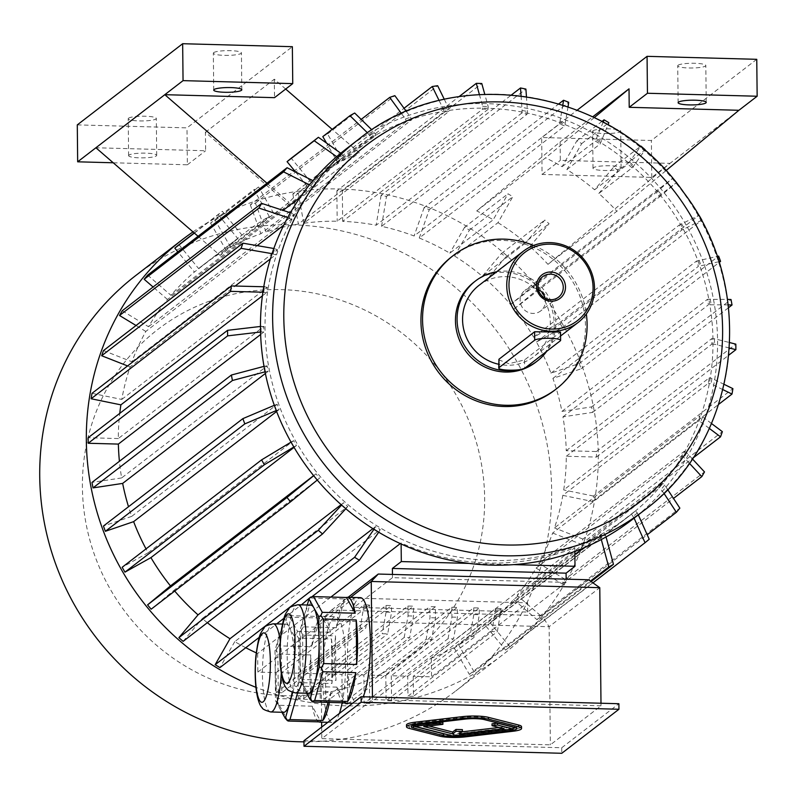 <?xml version="1.0" encoding="UTF-8"?>
<svg xmlns="http://www.w3.org/2000/svg" width="797" height="797" viewBox="0 0 797 797"><rect width="100%" height="100%" fill="white"/><g stroke="black" fill="none" stroke-linecap="round" stroke-linejoin="round"><path stroke-width="0.6" stroke-dasharray="3.98 2.99" d="M515.739 727.661A14.047 2.371 179.4 0 0 516.845 726.725A14.047 2.371 179.4 0 0 514.643 725.479L484.456 717.798A14.047 2.371 179.4 0 0 465.059 717.27L417.678 722.839A14.047 2.371 179.4 0 0 411.182 724.911A14.047 2.371 179.4 0 0 412.298 725.818M446.469 734.356A14.047 2.371 179.4 0 0 462.957 734.356L510.339 728.787A14.047 2.371 179.4 0 0 513.148 728.358M440.811 721.972L439.366 721.604L414.888 724.483L453.124 734.206L513.138 727.153M428.906 725.987L423.934 724.722L442.883 722.5M461.891 731.865L459.032 732.194L462.38 729.624M492.018 723.835L504.093 726.904L499.141 727.482M406.5 724.961A18.73 3.158 179.4 0 0 409.429 726.615L439.615 734.296A18.73 3.158 179.4 0 0 465.478 734.993L512.86 729.424A18.73 3.158 179.4 0 0 521.527 726.675M545.098 298.198A12.951 12.463 -127.6 0 1 532.924 313.43A12.951 12.463 -127.6 0 1 524.884 290.397A12.951 12.463 -127.6 0 1 538.314 289.391M292.738 692.493L294.601 685.978L294.342 660.882A44.104 9.484 91.6 0 1 292.12 692.294M283.602 712.319A44.104 9.484 91.6 0 1 280.424 709.559L281.919 712.279M275.513 700.683L280.424 709.559A44.104 9.484 91.6 0 1 275.254 675.587L275.513 700.683L279.358 705.295L312.265 706.192L320.962 721.933M274.995 650.491L275.254 675.587A44.104 9.484 91.6 0 1 279.637 634.263L274.995 650.491L276.29 649.844L277.864 654.058L310.78 654.945L311.248 699.467A52.911 11.377 91.6 0 1 310.78 654.945M284.27 618.044L279.637 634.263A44.104 9.484 91.6 0 1 285.993 624.151A44.104 9.484 91.6 0 1 289.172 626.92L284.27 618.044L285.934 616.131L286.97 617.097L319.876 617.984L311.647 646.765A52.911 11.377 91.6 0 1 319.876 617.984M286.97 617.097L278.731 645.869L311.647 646.765M278.731 645.869L276.29 649.844M277.864 654.058L278.332 698.571L311.248 699.467M278.332 698.571L276.838 701.998M298.576 638.098L299.044 682.621L331.95 683.507L331.482 638.995L298.576 638.098L296.115 634.571L297.55 631.373L288.853 615.633L321.769 616.529A52.911 11.377 91.6 0 1 322.805 616.34A52.911 11.377 91.6 0 1 330.466 632.27L321.769 616.529M297.55 631.373L330.466 632.27M288.853 615.633L285.934 616.131M294.083 635.787L289.172 626.92A44.104 9.484 91.6 0 1 294.342 660.882L294.083 635.787L296.115 634.571M328.025 702.406L331.084 691.696L298.178 690.8L296.663 686.715L294.601 685.978M296.663 686.715L299.044 682.621M298.178 690.8L297.55 692.982M288.056 721.036L279.358 705.295M318.9 721.873A52.911 11.377 91.6 0 1 312.265 706.192M331.482 638.995A52.911 11.377 91.6 0 1 332.817 660.414A52.911 11.377 91.6 0 1 331.95 683.507M331.084 691.696A52.911 11.377 91.6 0 1 329.36 702.436M307.273 605.013L304.354 615.224A44.104 9.484 91.6 0 1 310.72 605.102M308.319 693.28A44.104 9.484 91.6 0 1 305.141 690.511L306.646 693.231M300.24 681.634L305.141 690.511A44.104 9.484 91.6 0 1 299.981 656.539L300.24 681.634L304.075 686.247L336.992 687.144L345.689 702.884M336.364 627.717L303.458 626.821L311.687 598.049L344.603 598.946L336.364 627.717A52.911 11.377 91.6 0 1 344.603 598.946M310.651 597.092L311.687 598.049M303.458 626.821L301.007 630.806L302.591 635.01L335.497 635.906L335.965 680.419A52.911 11.377 91.6 0 1 335.497 635.906M299.712 631.443L299.981 656.539A44.104 9.484 91.6 0 1 304.354 615.224L299.712 631.443L301.007 630.806M302.591 635.01L303.059 679.522L335.965 680.419M303.059 679.522L301.555 682.949M312.773 701.988L304.075 686.247M343.627 702.824A52.911 11.377 91.6 0 1 336.992 687.144M601.018 705.823L372.478 699.617L321.809 738.64L550.358 744.846L601.018 705.823L600.988 703.233M372.448 697.026L372.478 699.617M350.59 597.381L320.573 620.494L549.123 626.711L550.358 744.846M588.515 579.768L541.91 615.673L549.123 626.711L599.782 587.678M541.91 615.673L331.652 609.954L320.573 620.494L321.639 722.162M321.689 727.063L321.809 738.64M339.383 713.435A52.911 11.377 91.6 0 1 332.728 722.461A52.911 11.377 91.6 0 1 322.795 669.271A52.911 11.377 91.6 0 1 335.597 616.689A52.911 11.377 91.6 0 1 345.609 660.753A52.911 11.377 91.6 0 1 342.162 702.785M363.213 696.777A52.911 11.377 91.6 0 1 357.454 703.422A52.911 11.377 91.6 0 1 347.442 659.348A52.911 11.377 91.6 0 1 360.324 597.64M347.422 674.531L347.731 704.05A260.32 250.417 -127.6 0 1 342.242 703.9L341.933 674.382L325.485 673.933L325.774 702.257L320.294 702.107L319.995 673.784L303.537 673.335L303.806 698.521L298.317 698.371L298.058 673.186L281.6 672.738L369.549 604.993L365.703 628.136L360.224 627.986L276.32 692.613L276.111 672.588L257.829 672.1L353.888 598.099L527.584 602.821L431.526 676.812L413.245 676.314L501.193 608.569L497.348 631.712L491.859 631.563L407.964 696.189L407.755 676.175L391.297 675.726L479.246 607.972L479.326 614.696L475.46 636.275L469.981 636.126L386.077 700.752L385.818 675.577L369.36 675.129L457.309 607.374L457.418 617.237L453.553 638.825L448.073 638.676L364.169 703.303L363.88 674.979L347.422 674.531L435.371 606.776L435.491 617.834L431.625 639.423A260.32 250.417 -127.6 0 1 426.146 639.274L430.001 617.695L429.882 606.627L435.371 606.776M298.058 673.186L386.007 605.441L391.486 605.59L391.556 612.305L387.701 633.894L382.211 633.745L298.317 698.371M303.537 673.335L391.486 605.59M319.995 673.784L407.944 606.039L413.434 606.188L413.533 616.051L409.678 637.63L404.189 637.48L320.294 702.107M325.485 673.933L413.434 606.188M341.933 674.382L429.882 606.627M363.88 674.979L451.829 607.224L457.309 607.374M385.818 675.577L473.767 607.822L479.246 607.972M407.755 676.175L495.704 608.42L501.193 608.569M276.111 672.588L364.07 604.843L369.549 604.993M491.39 560.51A229.426 220.699 -127.6 0 1 278.073 402.405A229.426 220.699 -127.6 0 1 349.016 152.635A229.426 220.699 -127.6 0 1 483.909 108.193A229.426 220.699 -127.6 0 1 699.497 265.042A229.426 220.699 -127.6 0 1 629.022 516.127A229.426 220.699 -127.6 0 1 491.39 560.51M178.976 244.699L198.612 268.559L241.979 235.145A229.426 220.699 -127.6 0 1 245.665 232.246A229.426 220.699 -127.6 0 1 269.276 216.455L253.914 189.666A260.32 250.417 -127.6 0 1 258.636 187.026L273.999 213.815L230.632 247.219A229.426 220.699 -127.6 0 1 260.908 233.72L406.41 121.642A229.426 220.699 -127.6 0 1 411.551 119.889L266.049 231.967A229.426 220.699 -127.6 0 1 298.387 224.077L443.889 111.988A229.426 220.699 -127.6 0 1 449.279 111.181L303.777 223.26A229.426 220.699 -127.6 0 1 337.191 221.217L482.693 109.129A229.426 220.699 -127.6 0 1 488.172 109.279L488.153 106.509L484.745 94.205M273.999 213.815A229.426 220.699 -127.6 0 1 290.297 205.845L359.198 152.775L332.19 129.363M322.815 136.586A260.32 250.417 -127.6 0 1 327.537 133.946L342.899 160.735A229.426 220.699 -127.6 0 1 359.198 152.775M342.899 160.735L376.134 135.141L371.89 129.901M340.777 153.203L344.115 156.471L310.88 182.075A229.426 220.699 -127.6 0 1 314.566 179.176A229.426 220.699 -127.6 0 1 338.177 163.375L371.412 137.771A229.426 220.699 -127.6 0 1 376.134 135.141M344.115 156.471A229.426 220.699 52.4 0 0 339.95 159.918L336.663 156.68M198.055 236.281L220.151 255.438L289.052 202.358A229.426 220.699 -127.6 0 1 306.715 185.522L339.95 159.918M220.151 255.438A229.426 220.699 -127.6 0 1 237.815 238.592L194.448 272.006L177.861 251.842M147.644 275.114L170.956 295.328A229.426 220.699 -127.6 0 1 194.448 272.006M170.956 295.328L316.459 183.24A229.426 220.699 52.4 0 0 312.982 187.385L309.475 184.854M122.22 310.77L148.511 326.71A229.426 220.699 -127.6 0 1 167.48 299.473L283.114 210.398M300.25 197.198L312.982 187.385M148.511 326.71L294.013 214.632A229.426 220.699 52.4 0 0 291.323 219.354L287.727 217.511M103.49 350.58L131.953 361.768A229.426 220.699 -127.6 0 1 145.821 331.432L257.202 245.635M283.742 225.192L291.323 219.354M131.953 361.768L277.456 249.69A229.426 220.699 52.4 0 0 275.632 254.841L272.046 253.655M92.014 393.329L121.782 399.427A229.426 220.699 -127.6 0 1 130.13 366.929L235.145 286.033M270.382 258.886L275.632 254.841M121.782 399.427L267.284 287.348A229.426 220.699 52.4 0 0 266.387 292.778L262.9 292.2M262.402 295.846L266.387 292.778M260.629 334.501L263.877 332A229.426 220.699 -127.6 0 1 263.817 326.461L118.315 438.549A229.426 220.699 -127.6 0 1 119.759 413.374M265.371 373.474L268.161 371.332A229.426 220.699 -127.6 0 1 267.154 365.853L121.652 477.931A229.426 220.699 -127.6 0 1 119.411 461.294M276.609 411.501L279.129 409.558A229.426 220.699 -127.6 0 1 277.197 404.308L131.694 516.386A229.426 220.699 -127.6 0 1 128.506 506.733M294.053 447.376L296.434 445.543A229.426 220.699 -127.6 0 1 293.635 440.671L148.132 552.749A229.426 220.699 -127.6 0 1 146.03 548.894M313.629 475.64L315.981 473.826L313.689 475.719M174.712 591.045A229.426 220.699 -127.6 0 1 174.045 590.248L319.547 478.17A229.426 220.699 -127.6 0 1 315.981 473.826M341.116 504.65L343.537 502.777L341.594 505.069M207.34 622.696A229.426 220.699 -127.6 0 1 202.279 618.542L347.781 506.454A229.426 220.699 -127.6 0 1 343.537 502.777M372.876 528.65L375.487 526.648A229.426 220.699 52.4 0 0 380.269 529.547L378.695 532.227M245.755 647.722A229.426 220.699 -127.6 0 1 234.766 641.625L380.269 529.547M330.875 597.063L257.64 653.48A229.426 220.699 -127.6 0 1 256.216 652.833M400.283 543.594L401.11 542.956L401.12 543.982M574.876 554.443L453.971 647.582A229.426 220.699 -127.6 0 1 431.326 658.202L574.806 547.678A229.426 220.699 -127.6 0 1 401.11 542.956M582.966 548.216L599.474 535.504L600.868 537.935A232.226 223.399 52.4 0 0 605.59 535.295L604.196 532.864A229.426 220.699 -127.6 0 1 599.474 535.504M486.559 279.936L529.925 246.532A229.426 220.699 -127.6 0 1 547.957 264.345L670.008 163.365L560.311 160.386L560.122 141.926L476.726 210.916A229.426 220.699 -127.6 0 1 493.204 219.773L508.018 193.801A260.32 250.417 -127.6 0 1 512.79 196.7L497.986 222.672L454.619 256.076A229.426 220.699 -127.6 0 1 482.324 276.27L501.472 253.456A260.32 250.417 -127.6 0 1 505.706 257.132L486.559 279.936A229.426 220.699 -127.6 0 1 510.548 304.554L533.462 285.605A260.32 250.417 -127.6 0 1 537.029 289.939L514.125 308.897A229.426 220.699 -127.6 0 1 533.671 337.181L559.643 322.665A260.32 250.417 -127.6 0 1 562.433 327.537L536.461 342.052A229.426 220.699 -127.6 0 1 550.976 373.165L579.22 363.512A260.32 250.417 -127.6 0 1 581.143 368.772L552.909 378.416A229.426 220.699 -127.6 0 1 561.935 411.391L591.593 406.908A260.32 250.417 -127.6 0 1 592.599 412.388L562.951 416.871A229.426 220.699 -127.6 0 1 566.229 450.723L596.395 451.54A260.32 250.417 -127.6 0 1 596.455 457.079L566.288 456.263A229.426 220.699 -127.6 0 1 563.708 489.946L709.21 377.868A229.426 220.699 -127.6 0 1 708.324 383.287L562.821 495.375A229.426 220.699 -127.6 0 1 554.473 527.883L699.975 415.795A229.426 220.699 -127.6 0 1 698.152 420.946L552.65 533.034A229.426 220.699 -127.6 0 1 538.782 563.369L684.284 451.281A229.426 220.699 -127.6 0 1 681.594 456.004L536.092 568.092A229.426 220.699 -127.6 0 1 517.123 595.339L662.626 483.251A229.426 220.699 -127.6 0 1 659.139 487.395L513.637 599.483A229.426 220.699 -127.6 0 1 490.155 622.806L635.657 510.718A229.426 220.699 -127.6 0 1 631.493 514.165L485.991 626.253A229.426 220.699 -127.6 0 1 482.305 629.152A229.426 220.699 -127.6 0 1 458.693 644.942L604.196 532.864M566.288 456.263L711.791 344.174A229.426 220.699 52.4 0 0 711.731 338.635L714.471 338.715L729.773 342.6M566.229 450.723L711.731 338.635M562.951 416.871L708.453 304.793A229.426 220.699 52.4 0 0 707.437 299.313L727.482 299.403M561.935 411.391L707.437 299.313M552.909 378.416L698.411 266.328A229.426 220.699 52.4 0 0 696.478 261.077L717.051 256.445M550.976 373.165L696.478 261.077M536.461 342.052L681.963 229.964A229.426 220.699 52.4 0 0 679.174 225.103L699.059 215.26L559.643 322.665M533.671 337.181L679.174 225.103M514.125 308.897L659.627 196.809A229.426 220.699 52.4 0 0 656.051 192.466L672.877 178.199M510.548 304.554L656.051 192.466M547.957 264.345L616.858 211.265L665.834 170.747M476.726 210.916L545.626 157.836A229.426 220.699 -127.6 0 1 562.104 166.693L576.918 140.73A260.32 250.417 -127.6 0 1 581.69 143.619L566.886 169.592A229.426 220.699 -127.6 0 1 594.592 189.786L613.74 166.981A260.32 250.417 -127.6 0 1 617.974 170.648L645.132 149.736L633.804 165.786L632.061 167.858L598.826 193.462A229.426 220.699 -127.6 0 1 616.858 211.265M632.061 167.858A229.426 220.699 52.4 0 0 627.827 164.182L640.898 146.06M594.592 189.786L627.827 164.182M566.886 169.592L600.121 143.988L608.031 124.81M562.104 166.693L595.339 141.099A229.426 220.699 -127.6 0 1 600.121 143.988M488.172 109.279L342.67 221.367A229.426 220.699 -127.6 0 1 376.154 225.232L521.656 113.144A229.426 220.699 -127.6 0 1 527.066 114.25L381.564 226.338A229.426 220.699 -127.6 0 1 414.081 235.992L559.584 123.904A229.426 220.699 -127.6 0 1 564.764 125.946L419.262 238.024A229.426 220.699 -127.6 0 1 449.837 253.177L493.204 219.773M198.612 268.559A229.426 220.699 -127.6 0 1 202.299 265.66A229.426 220.699 -127.6 0 1 225.91 249.859L269.276 216.455M194.358 233.083L218.179 214.732A260.32 250.417 -127.6 0 1 222.343 211.285L241.979 235.145M218.179 214.732L237.815 238.592M290.297 205.845L205.417 132.282L205.616 150.743L95.909 147.764M295.577 171.993L306.715 185.522M310.88 182.075L291.244 158.214M338.177 163.375L326.541 143.081M285.685 89.055L274.317 79.212L274.517 97.662M266.955 183.21L289.052 202.358M497.986 222.672A229.426 220.699 -127.6 0 1 525.691 242.856L482.324 276.27M529.925 246.532L549.073 223.728A260.32 250.417 -127.6 0 0 544.839 220.052L525.691 242.856M598.826 193.462L617.974 170.648M594.303 117.567L545.626 157.836M469.084 563.409L513.766 564.625M560.122 141.926L592.719 116.81M738.909 110.285L651.777 177.412L542.07 174.433L541.681 137.512L577.267 110.106M542.07 174.433L560.311 160.386M756.761 59.317L651.388 140.491L541.681 137.512M651.777 177.412L651.388 140.491M620.763 168.496A14.047 2.371 -0.6 0 1 605.541 170.488A14.047 2.371 -0.6 0 1 593.008 168.267A14.047 2.371 -0.6 0 1 607.025 165.756A14.047 2.371 -0.6 0 1 621.102 167.968A14.047 2.371 -0.6 0 1 620.763 168.496M592.958 130.828A14.047 2.371 -0.6 0 1 608.181 128.835A14.047 2.371 -0.6 0 1 620.714 131.057A14.047 2.371 -0.6 0 1 620.385 131.575A14.047 2.371 -0.6 0 1 605.152 133.567A14.047 2.371 -0.6 0 1 592.619 131.346A14.047 2.371 -0.6 0 1 592.958 130.828M678.068 65.264A14.047 2.371 -0.6 0 1 693.3 63.262A14.047 2.371 -0.6 0 1 705.823 65.484A14.047 2.371 -0.6 0 1 705.494 66.012A14.047 2.371 -0.6 0 1 690.262 68.004A14.047 2.371 -0.6 0 1 677.739 65.782A14.047 2.371 -0.6 0 1 678.068 65.264M77.289 124.89L186.986 127.869L292.36 46.694M113.234 162.777L187.375 164.79L186.986 127.869M205.417 132.282L274.317 79.212M187.375 164.79L205.616 150.743M128.945 155.126A14.047 2.371 179.4 0 0 128.606 155.644A14.047 2.371 179.4 0 0 142.683 157.866A14.047 2.371 179.4 0 0 156.7 155.345A14.047 2.371 179.4 0 0 144.167 153.124A14.047 2.371 179.4 0 0 128.945 155.126M128.556 118.205A14.047 2.371 -0.6 0 1 143.789 116.213A14.047 2.371 -0.6 0 1 156.312 118.434A14.047 2.371 -0.6 0 1 142.294 120.945A14.047 2.371 -0.6 0 1 128.227 118.723A14.047 2.371 -0.6 0 1 128.556 118.205M213.666 52.642A14.047 2.371 -0.6 0 1 228.898 50.639A14.047 2.371 -0.6 0 1 241.421 52.861A14.047 2.371 -0.6 0 1 227.404 55.382A14.047 2.371 -0.6 0 1 213.337 53.16A14.047 2.371 -0.6 0 1 213.666 52.642M346.157 148.929A234.099 225.202 -127.6 0 1 667.418 196.949A234.099 225.202 -127.6 0 1 631.882 519.843M451.769 256.694A84.273 81.075 -127.6 0 1 567.424 273.979A84.273 81.075 -127.6 0 1 554.632 390.221M533.552 245.476A84.273 81.075 -127.6 0 1 586.343 314.008M473.966 282.148A50.57 48.647 -127.6 0 1 543.365 292.519A50.57 48.647 -127.6 0 1 535.684 362.266M496.67 271.747A50.57 48.647 -127.6 0 1 547.838 295.378A50.57 48.647 -127.6 0 1 546.692 351.338M525.542 367.626A50.57 48.647 -127.6 0 1 517.741 369.888M479.017 285.346A44.951 43.237 -127.6 0 1 540.695 294.571A44.951 43.237 -127.6 0 1 533.88 356.568A44.951 43.237 -127.6 0 1 506.912 365.255A44.951 43.237 -127.6 0 1 498.693 364.259M498.643 359.816L508.934 363.701L524.556 359.935L560.53 332.07M431.326 658.202L431.526 676.812M574.806 547.678L574.846 551.414M566.179 582.388L392.483 577.666L353.988 607.334L527.674 612.046L566.179 582.388L566.149 579.16M527.674 612.046L527.584 602.821M257.64 653.48L257.829 672.1M353.988 607.334L353.888 598.099M392.483 577.666L392.453 574.438M485.991 626.253L505.627 650.113L592.928 582.866M634.083 518.14L631.493 514.165M505.627 650.113A260.32 250.417 52.4 0 0 509.791 646.666L649.216 539.26M638.327 514.872L635.657 510.718M509.791 646.666L490.155 622.806M637.441 512.889A232.226 223.399 -127.6 0 1 633.276 516.336M667.597 489.438L664.748 485.084L662.626 483.251M513.637 599.483L536.959 619.687A260.32 250.417 52.4 0 0 540.436 615.543L679.861 508.137M540.436 615.543L517.123 595.339M536.959 619.687L647.204 534.767M663.861 493.194L659.139 487.395M664.748 485.084A232.226 223.399 -127.6 0 1 661.261 489.238M692.304 458.803L686.675 452.736L684.284 451.281M536.092 568.092L562.373 584.032A260.32 250.417 52.4 0 0 565.073 579.309L704.488 471.914M565.073 579.309L538.782 563.369M562.373 584.032L673.495 498.434M689.305 463.187L683.985 457.458L681.594 456.004M686.675 452.736A232.226 223.399 -127.6 0 1 683.985 457.458M711.482 423.506L702.556 416.811L699.975 415.795M552.65 533.034L581.113 544.221A260.32 250.417 52.4 0 0 582.926 539.071L722.351 431.665M582.926 539.071L554.473 527.883M581.113 544.221L692.633 458.315M709.3 428.397L700.742 421.972L698.152 420.946M702.556 416.811A232.226 223.399 -127.6 0 1 700.742 421.972M724.234 384.413L711.92 378.416L709.21 377.868M562.821 495.375L592.579 501.472A260.32 250.417 52.4 0 0 593.476 496.043L732.901 388.647M593.476 496.043L563.708 489.946M592.579 501.472L718.745 404.288M722.969 389.663L711.024 383.845L708.324 383.287M711.92 378.416A232.226 223.399 -127.6 0 1 711.024 383.845M596.395 451.54L735.82 344.145M596.455 457.079L728.936 355.024M729.484 348.05L714.53 344.244L711.791 344.174M714.471 338.715A232.226 223.399 -127.6 0 1 714.53 344.244M591.593 406.908L731.018 299.513M592.599 412.388L728.548 307.672M728.219 304.882L708.453 304.793M710.137 298.905A232.226 223.399 -127.6 0 1 711.143 304.384M579.22 363.512L718.635 256.116M581.143 368.772L719.053 262.532M718.804 261.735L698.411 266.328M699.049 260.201A232.226 223.399 -127.6 0 1 700.971 265.451M562.433 327.537L701.35 220.52M701.858 220.131L681.963 229.964M681.535 223.778A232.226 223.399 -127.6 0 1 684.324 228.649M533.462 285.605L672.618 178.408M537.029 289.939L676.454 182.543L659.627 196.809M658.133 190.752A232.226 223.399 -127.6 0 1 661.709 195.086M505.706 257.132L549.073 223.728M501.472 253.456L544.839 220.052M613.74 166.981L640.091 146.678M629.57 162.11A232.226 223.399 -127.6 0 1 633.804 165.786M454.619 256.076L469.423 230.104A260.32 250.417 52.4 0 0 464.651 227.205L508.018 193.801M469.423 230.104L512.79 196.7M464.651 227.205L449.837 253.177M576.918 140.73L601.934 121.453M581.69 143.619L608.848 122.708M603.17 122.11L595.339 141.099M596.684 138.738A232.226 223.399 -127.6 0 1 601.466 141.627M562.841 104.985L559.584 123.904M419.262 238.024L429.274 209.681A260.32 250.417 52.4 0 0 424.104 207.648L558.936 103.779M424.104 207.648L414.081 235.992M429.274 209.681L568.699 102.285M568.062 106.718L564.764 125.946M560.5 121.333A232.226 223.399 -127.6 0 1 565.671 123.366M521.059 95.799L522.105 110.434L521.656 113.144M381.564 226.338L386.485 196.48A260.32 250.417 52.4 0 0 381.076 195.375L511.604 94.823M381.076 195.375L376.154 225.232M386.485 196.48L525.91 89.085M526.438 96.537L527.514 111.54L527.066 114.25M522.105 110.434A232.226 223.399 -127.6 0 1 527.514 111.54M479.366 94.464L482.663 106.36L482.693 109.129M342.67 221.367L342.351 190.901A260.32 250.417 52.4 0 0 336.872 190.752L459.072 96.616M336.872 190.752L337.191 221.217M342.351 190.901L481.777 83.506M482.663 106.36A232.226 223.399 -127.6 0 1 488.153 106.509M439.147 100.601L443.381 109.249L443.889 111.988M303.777 223.26L298.217 193.123A260.32 250.417 52.4 0 0 292.828 193.94L404.039 108.272M292.828 193.94L298.387 224.077M298.217 193.123L437.643 85.717M444.337 99.386L448.771 108.442L449.279 111.181M443.381 109.249A232.226 223.399 -127.6 0 1 448.771 108.442M401.529 113.632L405.444 119.012L406.41 121.642M266.049 231.967L255.429 203.066A260.32 250.417 52.4 0 0 250.288 204.819L361.18 119.401M250.288 204.819L260.908 233.72M255.429 203.066L394.854 95.66M406.39 111.51L410.585 117.259L411.551 119.889M405.444 119.012A232.226 223.399 -127.6 0 1 410.585 117.259M230.632 247.219L215.27 220.43A260.32 250.417 52.4 0 0 210.547 223.07L253.914 189.666M215.27 220.43L258.636 187.026M210.547 223.07L225.91 249.859M327.537 133.946L354.695 113.035M367.487 132.86L371.412 137.771M370.017 135.341A232.226 223.399 -127.6 0 1 374.739 132.7M194.209 232.953L222.343 211.285M338.167 157.746A232.226 223.399 -127.6 0 1 342.331 154.299M167.48 299.473L153.084 287M312.912 180.69L316.459 183.24M310.86 185.552A232.226 223.399 -127.6 0 1 314.337 181.407M145.821 331.432L136.048 325.505M290.377 212.769L294.013 214.632M288.932 217.9A232.226 223.399 -127.6 0 1 291.622 213.178M130.13 366.929L127.59 365.933M273.839 248.495L277.456 249.69M273.042 253.825A232.226 223.399 -127.6 0 1 274.865 248.674M263.767 286.771L267.284 287.348M263.687 292.22A232.226 223.399 -127.6 0 1 264.584 286.79M260.549 331.99L263.877 332M260.46 326.461L263.817 326.461M118.315 438.549L88.148 437.732M261.137 331.931A232.226 223.399 -127.6 0 1 261.077 326.391M265.042 371.85L268.161 371.332M264.016 366.371L267.154 365.853M121.652 477.931L91.994 482.414M265.471 371.731A232.226 223.399 -127.6 0 1 264.455 366.251M276.25 410.575L279.129 409.558M274.307 405.324L277.197 404.308M131.694 516.386L103.451 526.04M276.559 410.435A232.226 223.399 -127.6 0 1 274.626 405.185M293.834 447.007L296.434 445.543M291.035 442.136L293.635 440.671M148.132 552.749L122.17 567.275M294.073 446.858A232.226 223.399 -127.6 0 1 291.274 441.986M317.256 480.063L319.547 478.17M151.141 609.207L174.045 590.248M317.465 479.894A232.226 223.399 -127.6 0 1 313.898 475.55M345.828 508.755L347.781 506.454M183.131 641.346L202.279 618.542M346.037 508.526A232.226 223.399 -127.6 0 1 341.803 504.85M453.971 647.582L469.333 674.372A260.32 250.417 52.4 0 0 474.046 671.732L591.095 581.571M469.333 674.372L590.418 581.103M605.59 535.295L606.039 536.949M474.046 671.732L458.693 644.942M601.307 539.539L600.868 537.935M259.314 637.281L276.679 623.902M284.031 618.233L301.405 604.853M308.997 599.005L311.776 596.863M234.766 641.625L219.952 667.597M373.932 529.308L375.487 526.648M374.142 529.009A232.226 223.399 52.4 0 0 378.914 531.908M303.806 698.521L387.701 633.894M386.007 605.441L386.077 612.156L382.211 633.745M386.077 612.156L391.556 612.305M325.774 702.257L409.678 637.63M407.944 606.039L408.044 615.902L404.189 637.48M408.044 615.902L413.533 616.051M347.731 704.05L431.625 639.423M342.242 703.9L426.146 639.274M435.491 617.834A241.591 232.405 -127.6 0 1 430.001 617.695M369.36 675.129L369.659 703.452L453.553 638.825M369.659 703.452L364.169 703.303M451.829 607.224L451.929 617.087L448.073 638.676M451.929 617.087L457.418 617.237M391.297 675.726L391.566 700.902L475.46 636.275M391.566 700.902L386.077 700.752M473.767 607.822L473.836 614.547L469.981 636.126M473.836 614.547L479.326 614.696M413.245 676.314L413.454 696.339L497.348 631.712M413.454 696.339L407.964 696.189M495.704 608.42L491.859 631.563M495.724 609.984L501.203 610.133M281.6 672.738L281.809 692.762L365.703 628.136M281.809 692.762L276.32 692.613M364.07 604.843L360.224 627.986M364.08 606.407L369.569 606.557M135.679 275.593A262.193 252.221 -127.6 0 1 495.505 329.39A262.193 252.221 -127.6 0 1 455.695 691.019A262.193 252.221 -127.6 0 1 303.956 741.828M192.994 231.907A262.193 252.221 -127.6 0 1 546.244 298.985A262.193 252.221 -127.6 0 1 502.309 655.114A262.193 252.221 -127.6 0 1 345.011 705.833A262.193 252.221 -127.6 0 1 255.877 687.313M285.655 695.731A206.015 198.174 -127.6 0 1 108.292 386.415A206.015 198.174 -127.6 0 1 456.641 395.88A206.015 198.174 -127.6 0 1 285.655 695.731M331.652 609.954L348.06 597.312M303.946 740.742L561.746 747.745L561.795 753.285M561.746 747.745L618.89 703.721M439.366 722.142L439.366 721.604M414.888 725.111L414.888 724.483M453.144 736.049L453.124 734.206M504.112 728.747L504.093 726.904M459.052 734.047L459.032 732.194M423.954 726.575L423.934 724.722M358.311 139.555A234.099 225.202 -127.6 0 1 679.582 187.584A234.099 225.202 -127.6 0 1 644.036 510.469M524.556 359.935L524.635 368.324M560.221 332.459L560.301 340.847M295.528 692.932A44.104 9.484 91.6 0 1 287.249 648.589A44.104 9.484 91.6 0 1 297.919 604.754M280.245 641.206A44.104 9.484 91.6 0 1 281.54 660.534A44.104 9.484 91.6 0 1 281.271 673.276M270.801 711.97A44.104 9.484 91.6 0 1 262.522 667.627A44.104 9.484 91.6 0 1 273.202 623.802M409.449 728.458L409.429 726.615M439.635 736.139L439.615 734.296M465.498 736.846L465.478 734.993M512.879 731.277L512.86 729.424M417.698 724.682L417.678 722.839M465.079 719.113L465.059 717.27M484.476 719.641L484.456 717.798M514.663 727.322L514.643 725.479M510.349 729.325L510.339 728.787M462.967 734.894L462.957 734.356M542.717 276.659L524.884 290.397M558.528 297.191L540.695 310.93M482.305 629.152L629.022 516.127M314.566 179.176L349.016 152.635M202.299 265.66L245.665 232.246M560.57 336.005L533.88 356.568M706.212 102.405L705.823 65.484M678.117 102.703L677.739 65.782M621.102 167.968L620.714 131.057M593.008 168.267L592.619 131.346M241.81 89.782L241.421 52.861M213.726 90.081L213.337 53.16M156.7 155.345L156.312 118.434M128.606 155.644L128.227 118.723M502.309 655.114L455.695 691.019M352.563 703.283L357.454 703.422M327.836 722.331L332.728 722.461M322.805 616.34L335.597 616.689M282.527 624.061L285.993 624.151M411.202 726.754L411.182 724.911M516.864 728.568L516.845 726.725"/><path stroke-width="1.2" d="M412.298 725.818A14.047 2.371 179.4 0 0 413.384 726.157L443.57 733.828A14.047 2.371 179.4 0 0 446.469 734.356M513.148 728.358A14.047 2.371 179.4 0 0 515.739 727.661M442.903 724.343L439.386 723.447L414.898 726.326L453.144 736.049L513.158 728.996L497.557 725.031L492.038 725.678L504.112 728.747L459.052 734.047L462.399 731.467L456.004 731.297L452.656 733.868L423.954 726.575L442.903 724.343L442.883 722.5L440.811 721.972M462.399 731.467L462.38 729.624L455.984 729.444L452.636 732.025L428.906 725.987M499.141 727.482L461.891 731.865M513.158 728.996L513.138 727.153L497.547 723.188L492.018 723.835L492.038 725.678M304.006 746.281L561.795 753.285L618.95 709.26L361.151 702.257L304.006 746.281L303.946 740.742L361.091 696.717L361.151 702.257M521.547 728.518L521.527 726.675A18.73 3.158 179.4 0 0 518.588 725.011L488.402 717.34A18.73 3.158 179.4 0 0 462.549 716.633L415.167 722.202A18.73 3.158 179.4 0 0 406.5 724.961L406.52 726.804A18.73 3.158 179.4 0 0 409.449 728.458L439.635 736.139A18.73 3.158 179.4 0 0 465.498 736.846L512.879 731.277A18.73 3.158 179.4 0 0 521.547 728.518A18.73 3.158 179.4 0 0 518.608 726.854L488.422 719.183A18.73 3.158 179.4 0 0 462.569 718.476L415.187 724.045A18.73 3.158 179.4 0 0 406.52 726.804M538.314 289.391A12.951 12.463 -127.6 0 1 545.098 298.198M292.12 692.294A44.104 9.484 91.6 0 1 289.969 702.207L292.738 692.493M281.919 712.279L285.326 718.426L289.969 702.207A44.104 9.484 91.6 0 1 283.602 712.319L270.801 711.97C264.993 710.356 262.113 708.912 262.183 707.636C259.414 706.122 253.177 691.218 255.837 656.419C259.015 633.197 260.131 633.994 264.325 627.697C264.325 626.412 267.284 625.117 273.202 623.802A44.104 9.484 91.6 0 1 280.245 641.206M297.55 692.982L289.949 719.581L322.855 720.468L328.025 702.406M318.9 721.873A52.911 11.377 91.6 0 0 319.926 722.122A52.911 11.377 91.6 0 0 320.962 721.933L288.056 721.036L285.326 718.426M287.02 720.428L289.949 719.581M329.36 702.436A52.911 11.377 91.6 0 1 322.855 720.468M297.919 604.754A44.104 9.484 91.6 0 1 306.267 641.495A44.104 9.484 91.6 0 1 295.528 692.932C289.709 691.308 286.84 689.863 286.9 688.598C284.14 687.074 277.904 672.18 280.554 637.381C283.732 614.148 284.858 614.945 289.042 608.649C289.042 607.364 292.001 606.069 297.919 604.754L310.72 605.102A44.104 9.484 91.6 0 1 313.898 607.872L308.997 598.995L307.273 605.013M318.8 616.739L313.898 607.872A44.104 9.484 91.6 0 1 319.069 641.834L318.8 616.739L320.842 615.523L322.277 612.325L355.183 613.222L346.486 597.491A52.911 11.377 91.6 0 1 347.522 597.302A52.911 11.377 91.6 0 1 355.183 613.222M319.328 666.94L319.069 641.834A44.104 9.484 91.6 0 1 314.685 683.159L319.328 666.94L321.39 667.677L323.761 663.572L356.677 664.469L356.209 619.946A52.911 11.377 91.6 0 1 356.677 664.469M306.646 693.231L310.043 699.387L314.685 683.159A44.104 9.484 91.6 0 1 308.319 693.28L295.528 692.932M322.277 612.325L313.58 596.594L346.486 597.491M313.58 596.594L310.651 597.092L301.405 604.853M323.761 663.572L323.303 619.06L356.209 619.946M323.303 619.06L320.842 615.523M310.043 699.387L312.773 701.988L345.689 702.884A52.911 11.377 91.6 0 1 344.653 703.074A52.911 11.377 91.6 0 1 343.627 702.824M355.811 672.648L322.895 671.751L314.666 700.533L347.582 701.43L355.811 672.648A52.911 11.377 91.6 0 1 347.582 701.43M311.747 701.38L314.666 700.533M322.895 671.751L321.39 667.677M348.06 597.312L378.256 574.049L588.515 579.768L599.782 587.678L600.988 703.233M599.782 587.678L371.243 581.471L372.448 697.026M321.639 722.162L321.689 727.063M342.162 702.785A52.911 11.377 91.6 0 1 339.383 713.435M347.522 597.302L360.324 597.64A52.911 11.377 91.6 0 1 369.479 664.818A52.911 11.377 91.6 0 1 363.213 696.777M378.256 574.049L371.243 581.471L350.59 597.381M283.114 210.398L300.25 197.198M257.202 245.635L283.742 225.192M235.145 286.033L270.382 258.886M119.759 413.374A229.426 220.699 -127.6 0 1 120.885 404.856L262.402 295.846M119.411 461.294A229.426 220.699 -127.6 0 1 118.374 444.088L260.629 334.501M128.506 506.733A229.426 220.699 -127.6 0 1 122.658 483.41L265.371 373.474M146.03 548.894A229.426 220.699 -127.6 0 1 133.627 521.646L276.609 411.501M313.629 475.64L170.478 585.915A229.426 220.699 -127.6 0 1 150.932 557.621L294.053 447.376M341.116 504.65L198.035 614.866A229.426 220.699 -127.6 0 1 174.712 591.045M259.314 637.281L219.952 667.597A260.32 250.417 -127.6 0 1 215.17 664.698L229.984 638.726A229.426 220.699 -127.6 0 1 207.34 622.696M229.984 638.726L372.876 528.65M256.216 652.833A229.426 220.699 -127.6 0 1 245.755 647.722M330.875 597.063L400.283 543.594M574.876 554.443L582.966 548.216M292.748 83.615L183.051 80.636L164.81 94.684L274.517 97.662L292.748 83.615L292.36 46.694L182.662 43.715L77.289 124.89L77.668 161.811L95.909 147.764L198.055 236.281M287.079 161.661L314.237 140.74A260.32 250.417 -127.6 0 1 318.401 137.293L291.244 158.214A260.32 250.417 -127.6 0 0 287.079 161.661L295.577 171.993M326.541 143.081L322.815 136.586L349.973 115.675A260.32 250.417 -127.6 0 1 354.695 113.035L371.89 129.901M332.19 129.363L285.685 89.055M95.909 147.764L164.81 94.684L266.955 183.21M665.834 170.747L738.909 110.285L629.212 107.306L629.022 88.846L594.303 117.567M513.766 564.625L574.996 566.288L566.079 573.163L392.393 568.44L401.309 561.576L469.084 563.409M705.883 102.923A14.047 2.371 -0.6 0 1 690.65 104.925A14.047 2.371 -0.6 0 1 678.117 102.703A14.047 2.371 -0.6 0 1 692.145 100.183A14.047 2.371 -0.6 0 1 706.212 102.405A14.047 2.371 -0.6 0 1 705.883 102.923M629.212 107.306L647.453 93.259L757.15 96.238L738.909 110.285M592.719 116.81L629.022 88.846M647.453 93.259L647.064 56.338L756.761 59.317L757.15 96.238M577.267 110.106L647.064 56.338M214.054 89.563A14.047 2.371 179.4 0 0 213.726 90.081A14.047 2.371 179.4 0 0 227.793 92.303A14.047 2.371 179.4 0 0 241.81 89.782A14.047 2.371 179.4 0 0 229.287 87.56A14.047 2.371 179.4 0 0 214.054 89.563M183.051 80.636L182.662 43.715M77.668 161.811L113.234 162.777M644.036 510.469L631.882 519.843A234.099 225.202 -127.6 0 1 491.43 565.123A234.099 225.202 -127.6 0 1 260.48 328.175A234.099 225.202 -127.6 0 1 346.157 148.929L358.311 139.555C453.752 61.728 611.787 87.77 683.995 192.894C758.306 290.267 739.536 440.701 644.036 510.469A234.099 225.202 -127.6 0 1 503.594 555.758A234.099 225.202 -127.6 0 1 285.924 394.425A234.099 225.202 -127.6 0 1 358.311 139.555M586.343 314.008A84.273 81.075 -127.6 0 1 556.256 388.966L554.632 390.221A84.273 81.075 -127.6 0 1 467.969 397.165A84.273 81.075 -127.6 0 1 420.926 321.221A84.273 81.075 -127.6 0 1 451.769 256.694L453.393 255.438A84.273 81.075 -127.6 0 1 533.552 245.476M556.256 388.966A84.273 81.075 -127.6 0 1 469.592 395.91A84.273 81.075 -127.6 0 1 422.549 319.966A84.273 81.075 -127.6 0 1 453.393 255.438M546.692 351.338A50.57 48.647 -127.6 0 1 537.308 361.011L535.684 362.266A50.57 48.647 -127.6 0 1 483.689 366.431A50.57 48.647 -127.6 0 1 455.456 320.862A50.57 48.647 -127.6 0 1 473.966 282.148L475.59 280.903A50.57 48.647 -127.6 0 1 496.67 271.747M517.741 369.888A50.57 48.647 -127.6 0 1 457.079 319.617A50.57 48.647 -127.6 0 1 475.59 280.903M537.308 361.011A50.57 48.647 -127.6 0 1 525.542 367.626M498.693 364.259A44.951 43.237 -127.6 0 1 462.569 319.766A44.951 43.237 -127.6 0 1 479.017 285.346L523.191 251.314A44.951 43.237 -127.6 0 1 584.878 260.539A44.951 43.237 -127.6 0 1 578.054 322.536A44.951 43.237 -127.6 0 1 551.086 331.233A44.951 43.237 -127.6 0 1 509.293 300.25A44.951 43.237 -127.6 0 1 523.191 251.314M560.62 340.359L560.53 332.07L534.618 331.761L498.952 359.238L498.733 368.114A13.111 2.212 179.4 0 0 510.429 370.187A13.111 2.212 179.4 0 0 524.635 368.324L560.301 340.847A13.111 2.212 179.4 0 0 560.62 340.359A13.111 2.212 179.4 0 0 548.924 338.287A13.111 2.212 179.4 0 0 534.707 340.15L499.042 367.626A13.111 2.212 179.4 0 0 498.733 368.114M551.474 329.071A43.078 41.434 -127.6 0 1 514.384 264.395A43.078 41.434 -127.6 0 1 587.22 266.377A43.078 41.434 -127.6 0 1 551.474 329.071M536.55 286.223A14.824 14.266 -127.6 0 1 558.129 274.148A14.824 14.266 -127.6 0 1 558.398 299.463A14.824 14.266 -127.6 0 1 536.55 286.223M574.846 551.414L574.996 566.288M566.149 579.16L566.079 573.163M401.12 543.982L401.309 561.576M392.453 574.438L392.393 568.44M592.928 582.866L645.052 542.707L634.083 518.14M638.327 514.872L649.216 539.26A260.32 250.417 -127.6 0 1 645.052 542.707M667.597 489.438L679.861 508.137A260.32 250.417 -127.6 0 1 676.384 512.292L663.861 493.194M647.204 534.767L676.384 512.292M692.304 458.803L704.488 471.914A260.32 250.417 -127.6 0 1 701.798 476.626L689.305 463.187M673.495 498.434L701.798 476.626M711.482 423.506L722.351 431.665A260.32 250.417 -127.6 0 1 720.528 436.826L709.3 428.397M692.633 458.315L720.528 436.826M724.234 384.413L732.901 388.647A260.32 250.417 -127.6 0 1 732.005 394.067L722.969 389.663M718.745 404.288L732.005 394.067M729.773 342.6L735.82 344.145A260.32 250.417 -127.6 0 1 735.88 349.674L729.484 348.05M728.936 355.024L735.88 349.674M727.482 299.403L731.018 299.513A260.32 250.417 -127.6 0 1 732.025 304.992L728.219 304.882M728.548 307.672L732.025 304.992M717.051 256.445L718.635 256.116A260.32 250.417 -127.6 0 1 720.568 261.366L718.804 261.735M719.053 262.532L720.568 261.366M698.571 215.499L699.059 215.26A260.32 250.417 -127.6 0 1 701.858 220.131L701.28 220.41M701.35 220.52L701.858 220.131M672.877 178.199L672.877 178.199A260.32 250.417 -127.6 0 1 676.454 182.543L676.215 182.742M640.091 146.678L640.898 146.06A260.32 250.417 -127.6 0 1 645.132 149.736L644.634 150.434M640.33 146.857L640.898 146.06M601.934 121.453L604.066 119.809A260.32 250.417 -127.6 0 1 608.848 122.708L608.031 124.81M603.17 122.11L604.066 119.809M562.841 104.985L563.529 100.253A260.32 250.417 -127.6 0 1 568.699 102.285L568.062 106.718M558.936 103.779L563.529 100.253M521.059 95.799L520.501 87.969A260.32 250.417 -127.6 0 1 525.91 89.085L526.438 96.537M511.604 94.823L520.501 87.969M479.366 94.464L476.297 83.356A260.32 250.417 -127.6 0 1 481.777 83.506L484.745 94.205M459.072 96.616L476.297 83.356M439.147 100.601L432.253 86.534A260.32 250.417 -127.6 0 1 437.643 85.717L444.337 99.386M404.039 108.272L432.253 86.534M401.529 113.632L389.713 97.413A260.32 250.417 -127.6 0 1 394.854 95.66L406.39 111.51M361.18 119.401L389.713 97.413M367.487 132.86L349.973 115.675M177.861 251.842L174.812 248.136A260.32 250.417 -127.6 0 1 178.976 244.699L194.209 232.953M174.812 248.136L194.358 233.083M336.663 156.68L314.237 140.74M318.401 137.293L340.777 153.203M309.475 184.854L283.583 171.863A260.32 250.417 -127.6 0 1 287.069 167.719L312.912 180.69M153.084 287L144.157 279.269L283.583 171.863M144.157 279.269A260.32 250.417 -127.6 0 1 147.644 275.114L287.069 167.719M287.727 217.511L258.955 208.097A260.32 250.417 -127.6 0 1 261.645 203.374L290.377 212.769M136.048 325.505L119.53 315.492L258.955 208.097M119.53 315.492A260.32 250.417 -127.6 0 1 122.22 310.77L261.645 203.374M272.046 253.655L241.093 248.335A260.32 250.417 -127.6 0 1 242.916 243.185L273.839 248.495M127.59 365.933L101.667 355.741L241.093 248.335M101.667 355.741A260.32 250.417 -127.6 0 1 103.49 350.58L242.916 243.185M263.687 292.22L230.542 291.363A260.32 250.417 -127.6 0 1 231.439 285.934L264.584 286.79M120.885 404.856L91.117 398.759L230.542 291.363M91.117 398.759A260.32 250.417 -127.6 0 1 92.014 393.329L231.439 285.934M261.137 331.931L227.623 335.866A260.32 250.417 -127.6 0 1 227.563 330.327L261.077 326.391M227.563 330.327L88.148 437.732A260.32 250.417 52.4 0 0 88.208 443.262L227.623 335.866M88.208 443.262L118.374 444.088M265.471 371.731L232.425 380.498A260.32 250.417 -127.6 0 1 231.419 375.018L264.455 366.251M231.419 375.018L91.994 482.414A260.32 250.417 52.4 0 0 93.01 487.894L232.425 380.498M93.01 487.894L122.658 483.41M276.559 410.435L244.809 423.894A260.32 250.417 -127.6 0 1 242.876 418.634L274.626 405.185M242.876 418.634L103.451 526.04A260.32 250.417 52.4 0 0 105.383 531.29L244.809 423.894M105.383 531.29L133.627 521.646M294.073 446.858L264.385 464.741A260.32 250.417 -127.6 0 1 261.595 459.869L291.274 441.986M261.595 459.869L122.17 567.275A260.32 250.417 52.4 0 0 124.96 572.146L264.385 464.741M124.96 572.146L150.932 557.621M317.465 479.894L290.566 501.801A260.32 250.417 -127.6 0 1 286.99 497.467L313.898 475.55M170.478 585.915L147.575 604.863A260.32 250.417 52.4 0 0 151.141 609.207L290.566 501.801M147.575 604.863L286.99 497.467M346.037 508.526L322.556 533.94A260.32 250.417 -127.6 0 1 318.312 530.274L341.803 504.85M198.035 614.866L178.887 637.67A260.32 250.417 52.4 0 0 183.131 641.346L322.556 533.94M178.887 637.67L318.312 530.274M591.095 581.571L613.471 564.336A260.32 250.417 52.4 0 1 608.749 566.976L601.307 539.539M590.418 581.103L608.749 566.976M606.039 536.949L613.471 564.336M378.914 531.908L359.377 560.191L311.776 596.863M276.679 623.902L284.031 618.233M215.17 664.698L354.595 557.302A260.32 250.417 52.4 0 0 359.377 560.191M354.595 557.302L374.142 529.009M303.956 741.828A262.193 252.221 -127.6 0 1 298.397 741.738A262.193 252.221 -127.6 0 1 54.614 561.048A262.193 252.221 -127.6 0 1 135.679 275.593L182.294 239.688A262.193 252.221 -127.6 0 1 192.994 231.907M255.877 687.313A262.193 252.221 -127.6 0 1 86.335 440.442A262.193 252.221 -127.6 0 1 182.294 239.688M361.091 696.717L618.89 703.721L618.95 709.26M550.488 274.158A12.951 12.463 52.4 0 0 545.208 298.257A12.951 12.463 52.4 0 0 562.533 283.084A12.951 12.463 52.4 0 0 550.488 274.158M417.698 724.682A14.047 2.371 179.4 0 0 411.202 726.754A14.047 2.371 179.4 0 0 413.404 728L443.59 735.671A14.047 2.371 179.4 0 0 462.977 736.199L510.359 730.63A14.047 2.371 179.4 0 0 516.864 728.568A14.047 2.371 179.4 0 0 514.663 727.322L484.476 719.641A14.047 2.371 179.4 0 0 465.079 719.113L417.698 724.682M439.386 723.447L439.366 722.142M414.898 726.326L414.888 725.111M497.557 725.031L497.547 723.188M456.004 731.297L455.984 729.444M452.656 733.868L452.636 732.025M505.527 544.969A224.744 216.196 -127.6 0 1 312.035 207.529A224.744 216.196 -127.6 0 1 692.055 217.86A224.744 216.196 -127.6 0 1 505.527 544.969M498.952 359.238L499.042 367.626M534.618 331.761L534.707 340.15M295.099 642.8A34.739 7.472 91.6 0 1 284.13 681.146A34.739 7.472 91.6 0 1 283.513 621.839A34.739 7.472 91.6 0 1 295.099 642.8M281.271 673.276A44.104 9.484 91.6 0 1 270.801 711.97M270.372 661.849A34.739 7.472 91.6 0 1 259.414 700.184A34.739 7.472 91.6 0 1 258.786 640.888A34.739 7.472 91.6 0 1 270.372 661.849M415.187 724.045L415.167 722.202M518.608 726.854L518.588 725.011M488.422 719.183L488.402 717.34M462.569 718.476L462.549 716.633M413.404 728L413.384 726.157M510.359 730.63L510.349 729.325M462.977 736.199L462.967 734.894M443.59 735.671L443.57 733.828M578.054 322.536L560.57 336.005M344.653 703.074L352.563 703.283M319.926 722.122L327.836 722.331M273.202 623.802L282.527 624.061"/></g></svg>
